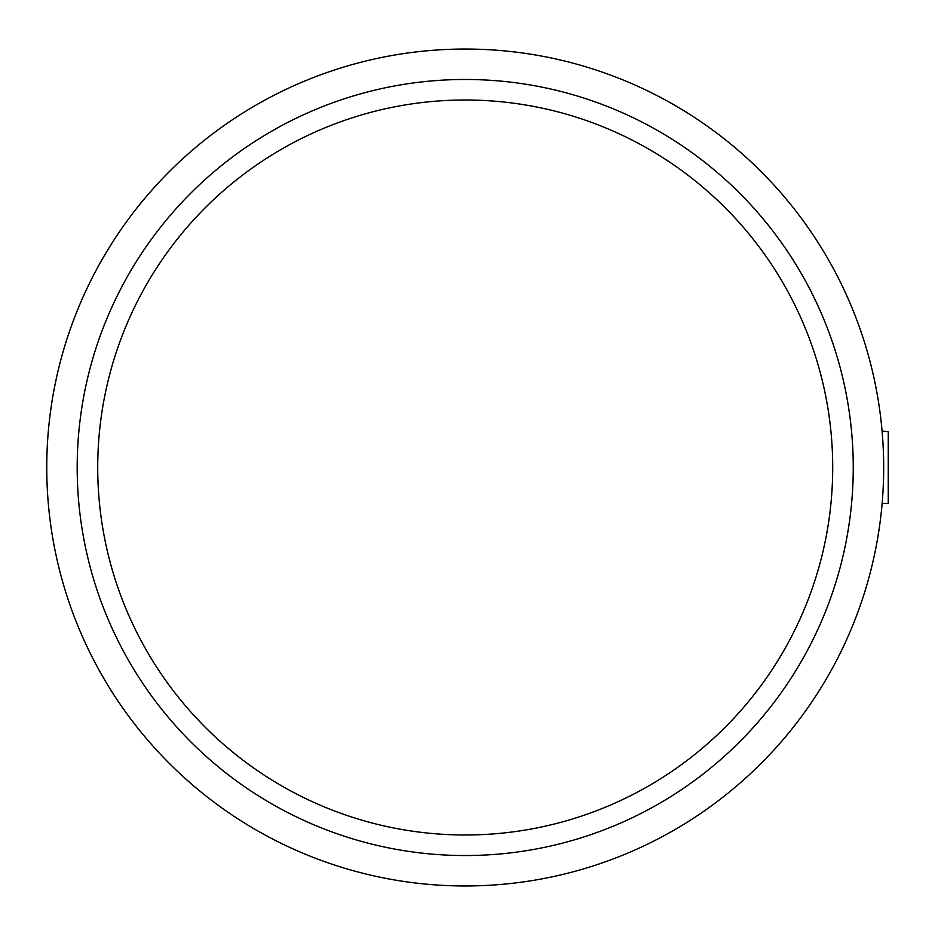 <?xml version="1.0" encoding="UTF-8"?>
<svg xmlns="http://www.w3.org/2000/svg" width="935" height="935" viewBox="0 0 935 935"><rect width="100%" height="100%" fill="white"/><g stroke="black" fill="none" stroke-linecap="round" stroke-linejoin="round"><path stroke-width="1.4" d="M882.617 497.373A418.471 418.471 180 0 0 883.166 488.409M883.61 459.728A418.471 418.471 180 0 0 882.617 437.627M882.839 440.899L882.745 439.543M883.201 487.532L883.166 488.28M882.149 431.654L888.25 431.654L882.102 431.14L888.25 431.654L888.25 503.346L882.149 503.346M465.221 834.99A367.49 367.49 0 0 0 783.472 283.749A367.49 367.49 0 0 0 146.959 283.749A367.49 367.49 0 0 0 465.221 834.99M465.221 885.971A418.471 418.471 0 0 0 827.615 258.27A418.471 418.471 0 0 0 102.815 258.27A418.471 418.471 0 0 0 465.221 885.971M465.221 855.537A388.037 388.037 0 0 0 801.26 273.488A388.037 388.037 0 0 0 129.17 273.488A388.037 388.037 0 0 0 465.221 855.537"/></g></svg>
